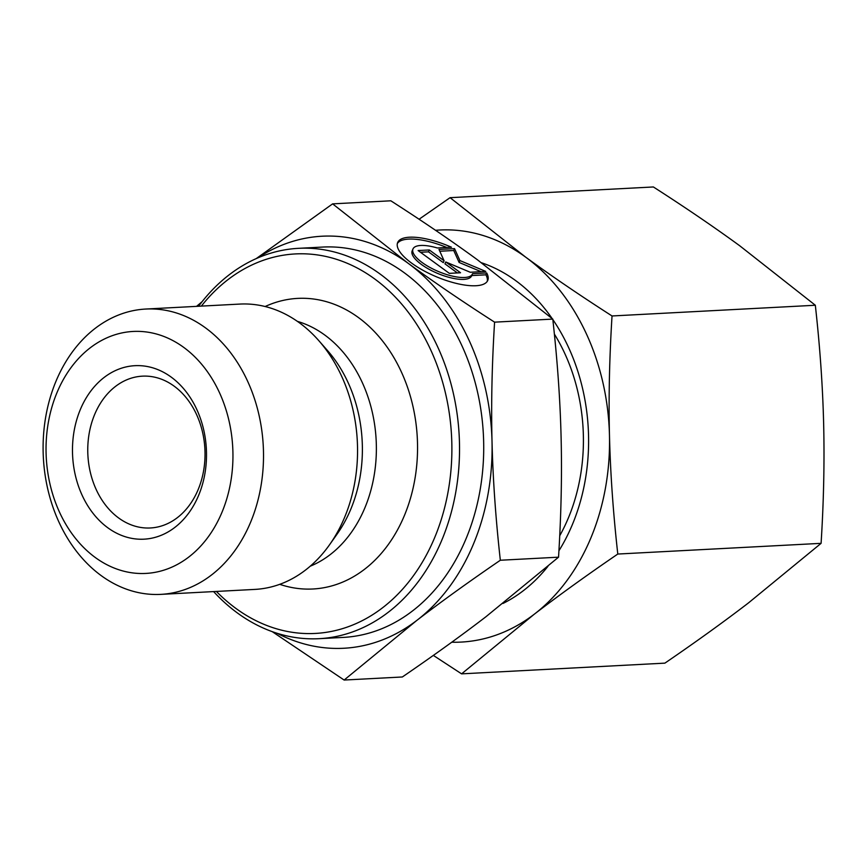 <?xml version="1.0" encoding="UTF-8"?>
<svg xmlns="http://www.w3.org/2000/svg" width="867" height="867" viewBox="0 0 867 867"><rect width="100%" height="100%" fill="white"/><g stroke="black" fill="none" stroke-linecap="round" stroke-linejoin="round"><path stroke-width="1.3" d="M221.854 512.581A121.142 93.365 -93 0 0 136.563 331.357A121.142 93.365 -93 0 0 60.051 513.351A121.142 93.365 -93 0 0 221.854 512.581M250.433 522.638A142.86 110.109 -93 0 0 245.892 377.589A142.86 110.109 -93 0 0 145.786 309.042A142.86 110.109 -93 0 0 43.35 457.494A142.86 110.109 -93 0 0 160.818 594.372A142.86 110.109 -93 0 0 250.433 522.638M160.818 594.372L254.855 589.408A142.86 110.109 -93 0 0 329.514 544.812A142.86 110.109 -93 0 0 344.47 517.686A142.86 110.109 -93 0 0 318.753 340.59A142.86 110.109 -93 0 0 239.823 304.079L145.786 309.042M279.748 584.325A145.504 112.146 -93 0 0 404.228 515.941A145.504 112.146 -93 0 0 389.521 350.604A145.504 112.146 -93 0 0 265.118 306.528M216.392 591.435A190.025 146.458 -93 0 0 434.486 538.049A190.025 146.458 -93 0 0 392.545 294.26A190.025 146.458 -93 0 0 201.35 306.105M213.618 591.587A195.454 150.641 -93 0 0 319.045 638.686A195.454 150.641 -93 0 0 441.639 540.564A195.454 150.641 -93 0 0 435.418 342.118A195.454 150.641 -93 0 0 298.476 248.33A195.454 150.641 -93 0 0 198.586 306.257M319.045 638.686L343.224 637.418A195.454 150.641 -93 0 0 465.817 539.285A195.454 150.641 -93 0 0 459.608 340.85A195.454 150.641 -93 0 0 322.654 247.062L298.476 248.33M198.066 489.812A76.003 58.577 -93 0 0 195.66 412.638A76.003 58.577 -93 0 0 142.394 376.159A76.003 58.577 -93 0 0 87.892 455.153A76.003 58.577 -93 0 0 150.392 527.97A76.003 58.577 -93 0 0 198.066 489.812M198.543 495.566A86.863 66.954 -93 0 0 137.387 365.614A86.863 66.954 -93 0 0 82.528 496.119A86.863 66.954 -93 0 0 198.543 495.566M332.625 203.864L390.833 200.797C423.194 221.573 452 241.189 477.251 259.656L552.788 319.089C557.459 361.095 560.234 400.684 561.112 437.846C562.033 474.997 561.177 514.77 558.543 557.178L485.888 616.784C461.526 635.478 433.684 655.539 402.342 676.975L344.134 680.042L416.799 620.425A206.303 159.008 -93 0 0 492.022 441.476C491.101 404.325 491.957 364.552 494.58 322.156C462.219 301.369 433.413 281.753 408.162 263.297L332.625 203.864L256.242 258.594M202.033 301.749L196.549 306.365M277.299 633.354A206.303 159.008 -93 0 0 416.799 620.425C441.151 601.731 469.004 581.67 500.335 560.245C495.664 518.228 492.9 478.638 492.022 441.476A206.303 159.008 -93 0 0 408.162 263.297A206.303 159.008 -93 0 0 257.532 258.03M446.808 247.474A48.866 16.549 22.8 0 0 397.346 243.519M487.265 281.309A48.866 16.549 22.8 0 0 485.888 274.828L471.767 275.565M486.68 272.942A48.866 16.549 -157.2 0 1 487.753 280.409A48.866 16.549 -157.2 0 1 436.296 276.736A48.866 16.549 -157.2 0 1 397.66 242.543A48.866 16.549 -157.2 0 1 451.469 247.225L437.326 247.973A32.252 10.924 22.8 0 0 412.974 248.981A32.252 10.924 22.8 0 0 438.474 271.544A32.252 10.924 22.8 0 0 472.439 273.972A32.252 10.924 22.8 0 0 472.537 273.69L486.68 272.942L485.888 274.828M471.746 275.576A32.252 10.924 -157.2 0 1 471.648 275.858A32.252 10.924 -157.2 0 1 437.683 273.43A32.252 10.924 -157.2 0 1 412.183 250.856L412.974 248.981M460.529 272.758L449.334 273.354L418.111 250.541L429.306 249.956L444.088 260.75L438.995 249.447L454.536 248.623L459.911 260.566L485.758 271.425L470.217 272.249L445.746 261.964L460.529 272.758M457.386 272.921L444.955 263.85L445.746 261.964M481.077 271.674L459.12 262.452L453.744 250.509L439.797 251.246M459.911 260.566L459.12 262.452M454.536 248.623L453.744 250.509M444.088 260.75L443.297 262.636L428.515 251.842L420.462 252.264M429.306 249.956L428.515 251.842M558.543 557.178L500.335 560.245M552.788 319.089L494.58 322.156M272.271 631.664L344.134 680.042M559.724 535.763A166.312 128.186 -93 0 0 554.371 334.077M503.001 603.454A179.166 138.081 -93 0 0 547.911 566.379M558.922 550.773A179.166 138.081 -93 0 0 552.843 319.576M552.116 318.525A179.166 138.081 -93 0 0 481.488 262.755M450.071 197.676L653.371 186.958C685.212 207.386 714.018 227.002 739.789 245.816L815.327 305.249C819.944 346.551 822.718 386.129 823.65 424.006C824.55 461.883 823.704 501.657 821.092 543.338L748.427 602.955C723.566 622.007 695.724 642.068 664.891 663.136L461.591 673.854L534.245 614.237A206.303 159.008 -93 0 0 609.468 435.288C608.569 397.422 609.425 357.637 612.037 315.967C580.196 295.539 551.39 275.923 525.619 257.109L450.071 197.676L419.075 219.243M451.783 642.209A206.303 159.008 -93 0 0 534.245 614.237C559.107 595.174 586.959 575.114 617.792 554.046C613.175 512.755 610.401 473.165 609.468 435.288A206.303 159.008 -93 0 0 525.619 257.109A206.303 159.008 -93 0 0 435.537 230.297M821.092 543.338L617.792 554.046M433.348 655.409L461.591 673.854M815.327 305.249L612.037 315.967M310.267 566.184A126.929 97.83 -93 0 0 364.747 508.138A126.929 97.83 -93 0 0 297.359 321.364M329.514 544.812L337.23 533.909A128.218 98.816 -93 0 0 350.647 509.558A128.218 98.816 -93 0 0 327.574 350.626L318.753 340.59M471.648 275.858L472.439 273.972"/></g></svg>
